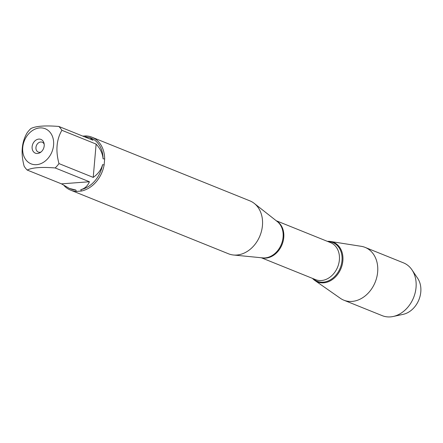 <?xml version="1.0" encoding="UTF-8"?>
<svg xmlns="http://www.w3.org/2000/svg" width="443" height="443" viewBox="0 0 443 443"><rect width="100%" height="100%" fill="white"/><g stroke="black" fill="none" stroke-linecap="round" stroke-linejoin="round"><path stroke-width="0.66" d="M70.609 190.147L228.516 253.795A28.54 22.432 -68 0 0 233.45 255.002A28.54 22.432 -68 0 0 236.761 255.035A28.54 22.432 -68 0 0 260.705 233.777A28.54 22.432 -68 0 0 254.249 203.398A28.54 22.432 -68 0 0 249.858 200.845L91.95 137.203A28.54 22.432 112 0 1 104.659 158.943L104.138 164.912A28.54 22.432 112 0 1 81.374 191.038L76.362 191.415A28.54 22.432 112 0 1 70.609 190.147A28.54 22.432 112 0 1 64.174 185.722M82.747 136.101L86.197 135.935A28.54 22.432 112 0 1 91.95 137.203M29.764 132.695A18.922 14.868 -68 0 0 23.08 153.488A18.922 14.868 -68 0 0 36.547 164.669A18.922 14.868 -68 0 0 53.238 139.102A18.922 14.868 -68 0 0 29.764 132.695M30.866 128.559A27.4 21.535 -68 0 0 27.067 132.917C21.652 142.22 20.677 153.322 24.149 166.219A27.4 21.535 -68 0 0 27.233 170.062C32.112 167.565 41.426 166.861 55.176 167.952A27.4 21.535 -68 0 0 58.974 163.589C55.502 150.692 56.477 139.589 61.887 130.292A27.4 21.535 -68 0 0 58.808 126.449C45.053 125.358 35.739 126.061 30.866 128.559M27.233 170.062L61.477 183.862L69.413 188.436L75.858 190.041A27.4 21.535 112 0 1 70.382 188.823L69.413 188.436M58.974 163.589L93.218 177.394C98.136 173.911 101.253 169.669 102.56 164.663A27.4 21.535 112 0 1 80.764 189.67C84.751 188.602 87.636 185.96 89.42 181.752L55.176 167.952M58.808 126.449L93.047 140.248L89.901 137.607L85.394 136.782L86.197 135.935M89.901 137.607L90.87 137.994A27.4 21.535 112 0 1 103.069 158.81C102.66 153.594 100.345 148.687 96.131 144.091L61.887 130.292M81.374 191.038L80.764 189.67M102.56 164.663L104.138 164.912M75.858 190.041L76.362 191.415M104.659 158.943L103.069 158.81M327.388 241.352A21.358 16.784 112 0 1 341.032 268.369A21.358 16.784 112 0 1 312.465 278.376A21.358 16.784 -68 0 0 314.829 280.463A21.358 16.784 -68 0 0 323.65 282.828A21.358 16.784 -68 0 0 342.611 262.76A21.358 16.784 -68 0 0 330.539 241.485A21.358 16.784 -68 0 0 327.388 241.352M38.79 139.091A7.42 5.831 112 0 1 44.007 143.216A7.42 5.831 112 0 1 40.241 152.569A7.42 5.831 112 0 1 32.129 148.361A7.42 5.831 112 0 1 38.79 139.091M96.131 144.091L93.218 177.394M89.42 181.752L61.477 183.862M44.184 144.185A5.299 4.164 -68 0 0 42.246 142.231A5.299 4.164 -68 0 0 40.712 141.998A5.299 4.164 -68 0 0 36.105 146.517A5.299 4.164 -68 0 0 38.281 152.06A5.299 4.164 -68 0 0 41.038 151.993M314.829 280.463L340.29 298.261A28.463 22.366 -68 0 0 343.823 300.182A28.463 22.366 -68 0 0 352.047 301.417A28.463 22.366 -68 0 0 376.81 277.146A28.463 22.366 -68 0 0 365.104 247.382A28.463 22.366 -68 0 0 361.228 246.314L330.539 241.485M343.823 300.182L382.215 315.654A28.463 22.366 -68 0 0 390.438 316.889A28.463 22.366 -68 0 0 393.212 316.485A28.463 22.366 -68 0 0 413.596 297.618A28.463 22.366 -68 0 0 411.996 269.887A28.463 22.366 -68 0 0 403.495 262.86L365.104 247.382M411.996 269.887L417.666 278.309A22.006 17.294 112 0 1 418.906 299.756A22.006 17.294 112 0 1 403.141 314.347L393.212 316.485M329.232 241.673L327.493 241.391M233.45 255.002L262.693 257.887A20.079 15.776 -68 0 0 265.019 257.915A20.079 15.776 -68 0 0 281.864 242.963A20.079 15.776 -68 0 0 277.318 221.594L254.249 203.398M276.598 221.024A19.957 15.682 112 0 1 282.047 244.597A19.957 15.682 112 0 1 261.78 257.798M261.304 257.754L315.66 279.66A19.957 15.682 -68 0 0 337.666 267.013A19.957 15.682 -68 0 0 330.578 242.637L276.222 220.73M328.019 241.607A20.865 16.397 112 0 1 340.207 268.037A20.865 16.397 112 0 1 313.096 278.63"/></g></svg>

